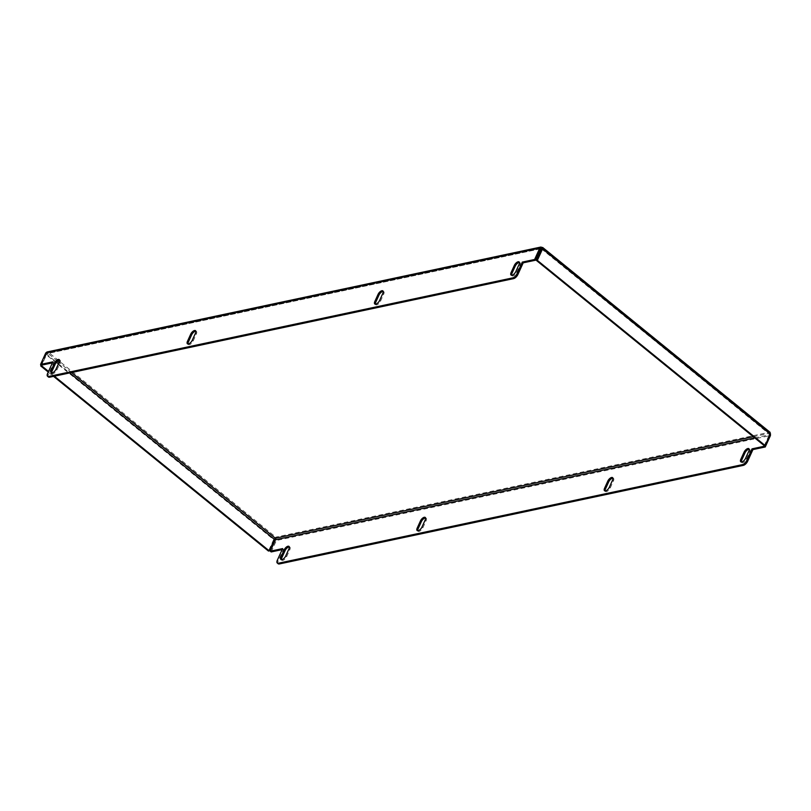 <?xml version="1.0" encoding="UTF-8"?>
<svg xmlns="http://www.w3.org/2000/svg" width="811" height="811" viewBox="0 0 811 811"><rect width="100%" height="100%" fill="white"/><g stroke="black" fill="none" stroke-linecap="round" stroke-linejoin="round"><path stroke-width="0.61" stroke-dasharray="4.05 3.04" d="M612.913 478.176A3.832 1.764 129.1 0 1 613.501 478.368A3.832 1.764 129.1 0 1 613.471 480.832L610.227 487.999A3.832 1.764 129.1 0 1 605.422 491.476A3.832 1.764 129.1 0 1 605.107 490.939M425.562 517.976A3.832 1.764 129.1 0 1 426.15 518.178A3.832 1.764 129.1 0 1 426.12 520.642L422.866 527.799A3.832 1.764 129.1 0 1 418.07 531.276A3.832 1.764 129.1 0 1 417.756 530.749M383.177 291.423A3.832 1.764 129.1 0 1 383.765 291.615A3.832 1.764 129.1 0 1 383.735 294.079L380.491 301.246A3.832 1.764 129.1 0 1 375.696 304.723A3.832 1.764 129.1 0 1 375.371 304.186M195.826 331.223A3.832 1.764 129.1 0 1 196.414 331.425A3.832 1.764 129.1 0 1 196.384 333.889L193.14 341.046A3.832 1.764 129.1 0 1 188.334 344.523A3.832 1.764 129.1 0 1 188.02 343.996M749.171 449.223A3.832 1.764 129.1 0 1 749.759 449.426A3.832 1.764 129.1 0 1 749.729 451.889L746.485 459.046A3.832 1.764 129.1 0 1 741.68 462.523A3.832 1.764 129.1 0 1 741.366 461.986M289.304 546.928A3.832 1.764 129.1 0 1 289.892 547.131A3.832 1.764 129.1 0 1 289.862 549.594L286.607 556.751A3.832 1.764 129.1 0 1 281.812 560.229A3.832 1.764 129.1 0 1 281.498 559.691M519.445 262.47A3.832 1.764 129.1 0 1 520.033 262.673A3.832 1.764 129.1 0 1 519.993 265.136L516.749 272.293A3.832 1.764 129.1 0 1 511.954 275.77A3.832 1.764 129.1 0 1 511.629 275.233M59.568 360.175A3.832 1.764 129.1 0 1 60.156 360.378A3.832 1.764 129.1 0 1 60.126 362.841L56.871 369.998A3.832 1.764 129.1 0 1 52.076 373.476A3.832 1.764 129.1 0 1 51.762 372.938M754.737 437.93L769.548 434.777L769 433.317L769.487 432.243L770.186 432.405M541.92 248.724L769.497 434.25L770.308 434.078M753.196 436.673L769 433.317L541.728 249.099M764.297 445.695L769.497 434.25M540.714 248.764L46.653 353.738L48.011 353.414L48.498 352.339L45.882 354.448L46.703 354.275L56.425 362.172M45.74 352.998L46.653 353.738L48.011 353.414L46.703 354.275L41.777 365.122M275.334 538.2L275.821 537.125L276.389 540.491L275.476 539.751M274.463 539.427L273.652 539.599L275.821 537.125L48.498 352.339L542.164 247.456L769.487 432.243L275.821 537.125M41.128 364.93L45.882 354.448L273.652 539.599L268.451 551.054M48.244 372.046L53.556 376.365M54.378 376.192L48.528 371.428M770.45 433.591L769.487 432.243M764.621 445.634L769.872 435.051M278.203 563.777A4.379 2.017 129.1 0 1 278.234 560.959L277.332 560.219M282.147 549.615L283.515 549.321L278.234 560.959M271.188 551.946L276.389 540.491L770.45 435.517M47.008 351.974L48.498 352.339M48.467 377.024A4.379 2.017 129.1 0 1 48.508 374.206L47.596 373.465M52.411 362.862L53.779 362.568L48.508 374.206M46.653 353.738L41.452 365.193M52.877 361.838L53.779 362.568M282.613 548.591L283.515 549.321M612.569 480.102L613.471 480.832M425.207 519.912L426.12 520.642M382.833 293.349L383.735 294.079M195.481 333.159L196.384 333.889M748.827 451.149L749.729 451.889M288.949 548.854L289.862 549.594M519.091 264.396L519.993 265.136M59.223 362.101L60.126 362.841M57.48 361.118L48.011 353.414L540.734 248.724M71.54 372.543L59.081 362.416M58.443 363.815L69.665 372.938M55.969 369.258L56.871 369.998M515.847 271.553L516.749 272.293M285.705 556.011L286.607 556.751M745.583 458.306L746.485 459.046M192.227 340.316L193.14 341.046M379.589 300.506L380.491 301.246M421.963 527.069L422.866 527.799M609.325 487.259L610.227 487.999M612.599 477.638L613.501 478.368M425.238 517.438L426.15 518.178M382.863 290.885L383.765 291.615M195.512 330.685L196.414 331.425M748.857 448.686L749.759 449.426M288.98 546.391L289.892 547.131M519.121 261.933L520.033 262.673M59.254 359.638L60.156 360.378M769.355 433.419L541.89 248.511M541.14 248.328L47.281 353.261M51.174 372.746L52.076 373.476M511.042 275.03L511.954 275.77M280.91 559.489L281.812 560.229M740.778 461.783L741.68 462.523M187.432 343.793L188.334 344.523M374.783 303.983L375.696 304.723M417.168 530.546L418.07 531.276M604.519 490.736L605.422 491.476"/><path stroke-width="1.22" d="M605.107 490.939A3.832 1.764 129.1 0 1 605.452 489.003L608.706 481.846A3.832 1.764 129.1 0 1 612.508 478.206A3.832 1.764 129.1 0 1 612.913 478.176M612.569 480.102A3.832 1.764 -50.9 0 0 612.599 477.638A3.832 1.764 -50.9 0 0 611.606 477.476A3.832 1.764 -50.9 0 0 607.794 481.116L604.55 488.273A3.832 1.764 -50.9 0 0 604.519 490.736A3.832 1.764 -50.9 0 0 609.325 487.259L612.569 480.102M417.756 530.749A3.832 1.764 129.1 0 1 418.101 528.813L421.345 521.655A3.832 1.764 129.1 0 1 425.157 518.016A3.832 1.764 129.1 0 1 425.562 517.976M425.207 519.912A3.832 1.764 -50.9 0 0 425.238 517.438A3.832 1.764 -50.9 0 0 424.244 517.286A3.832 1.764 -50.9 0 0 420.443 520.915L417.199 528.083A3.832 1.764 -50.9 0 0 417.168 530.546A3.832 1.764 -50.9 0 0 421.963 527.069L425.207 519.912M375.371 304.186A3.832 1.764 129.1 0 1 375.726 302.26L378.97 295.092A3.832 1.764 129.1 0 1 382.772 291.463A3.832 1.764 129.1 0 1 383.177 291.423M381.869 290.723A3.832 1.764 129.1 0 1 382.863 290.885A3.832 1.764 129.1 0 1 382.833 293.349L379.589 300.506A3.832 1.764 129.1 0 1 374.783 303.983A3.832 1.764 129.1 0 1 374.814 301.52L378.068 294.363A3.832 1.764 129.1 0 1 381.869 290.723M188.02 343.996A3.832 1.764 129.1 0 1 188.365 342.06L191.609 334.902A3.832 1.764 129.1 0 1 195.421 331.263A3.832 1.764 129.1 0 1 195.826 331.223M194.518 330.533A3.832 1.764 129.1 0 1 195.512 330.685A3.832 1.764 129.1 0 1 195.481 333.159L192.227 340.316A3.832 1.764 129.1 0 1 187.432 343.793A3.832 1.764 129.1 0 1 187.463 341.33L190.707 334.173A3.832 1.764 129.1 0 1 194.518 330.533M741.366 461.986A3.832 1.764 129.1 0 1 741.72 460.06L744.964 452.903A3.832 1.764 129.1 0 1 748.766 449.264A3.832 1.764 129.1 0 1 749.171 449.223M748.827 451.149A3.832 1.764 -50.9 0 0 748.857 448.686A3.832 1.764 -50.9 0 0 747.864 448.524A3.832 1.764 -50.9 0 0 744.062 452.163L740.808 459.32A3.832 1.764 -50.9 0 0 740.778 461.783A3.832 1.764 -50.9 0 0 745.583 458.306L748.827 451.149M281.498 559.691A3.832 1.764 129.1 0 1 281.843 557.765L285.087 550.608A3.832 1.764 129.1 0 1 288.888 546.969A3.832 1.764 129.1 0 1 289.304 546.928M288.949 548.854A3.832 1.764 -50.9 0 0 288.98 546.391A3.832 1.764 -50.9 0 0 287.986 546.229A3.832 1.764 -50.9 0 0 284.185 549.868L280.941 557.025A3.832 1.764 -50.9 0 0 280.91 559.489A3.832 1.764 -50.9 0 0 285.705 556.011L288.949 548.854M511.629 275.233A3.832 1.764 129.1 0 1 511.984 273.307L515.228 266.15A3.832 1.764 129.1 0 1 519.03 262.511A3.832 1.764 129.1 0 1 519.445 262.47M518.128 261.771A3.832 1.764 129.1 0 1 519.121 261.933A3.832 1.764 129.1 0 1 519.091 264.396L515.847 271.553A3.832 1.764 129.1 0 1 511.042 275.03A3.832 1.764 129.1 0 1 511.082 272.567L514.326 265.41A3.832 1.764 129.1 0 1 518.128 261.771M51.762 372.938A3.832 1.764 129.1 0 1 52.107 371.012L55.351 363.855A3.832 1.764 129.1 0 1 59.162 360.216A3.832 1.764 129.1 0 1 59.568 360.175M58.25 359.476A3.832 1.764 129.1 0 1 59.254 359.638A3.832 1.764 129.1 0 1 59.223 362.101L55.969 369.258A3.832 1.764 129.1 0 1 51.174 372.746A3.832 1.764 129.1 0 1 51.205 370.272L54.449 363.115A3.832 1.764 129.1 0 1 58.25 359.476M769.487 432.243L770.308 434.078L765.118 445.523L764.297 445.695L536.537 260.544L537.348 260.372L765.118 445.523M770.186 432.405L542.711 247.497L542.164 247.456L542.549 248.926L541.728 249.099L542.164 247.456L540.866 247.041L539.812 248.034L541.677 248.521L540.714 248.764L535.524 260.219L523.196 262.835L517.915 274.473A4.379 2.017 129.1 0 1 513.566 278.629L512.664 277.889A4.379 2.017 -50.9 0 0 517.012 273.733L522.294 262.105L534.611 259.479L539.812 248.034L45.74 352.998L47.008 351.974L540.866 247.041M536.537 260.544L541.92 248.724M770.308 434.078L542.549 248.926L537.348 260.372M69.665 372.938L274.463 539.427L275.334 538.2L275.476 539.751L754.737 437.93M41.128 364.93L40.692 365.903L48.244 372.046M53.556 376.365L268.451 551.054L269.272 550.872L54.378 376.192M48.528 371.428L41.503 365.72L41.777 365.122M274.463 539.427L269.272 550.872M40.692 365.903L41.503 365.72M769.872 435.051L770.45 435.517L770.45 433.591M743.302 465.382L742.4 464.642A4.379 2.017 -50.9 0 0 746.749 460.486L747.651 461.226A4.379 2.017 129.1 0 1 743.302 465.382L279.339 563.959A4.379 2.017 129.1 0 1 278.203 563.777L277.301 563.037A4.379 2.017 -50.9 0 0 278.437 563.219L279.339 563.959M277.301 563.037A4.379 2.017 -50.9 0 1 277.332 560.219L282.613 548.591L270.286 551.206L271.188 551.946L282.147 549.615M770.45 435.517L765.26 446.973L752.932 449.588L747.651 461.226M742.4 464.642L278.437 563.219M764.621 445.634L764.347 446.232L752.02 448.858L746.749 460.486M270.286 551.206L275.476 539.751M764.347 446.232L765.26 446.973M45.74 352.998L40.55 364.453L52.877 361.838L47.596 373.465A4.379 2.017 -50.9 0 0 47.565 376.284A4.379 2.017 -50.9 0 0 48.701 376.466L512.664 277.889M48.701 376.466L49.603 377.206L513.566 278.629M49.603 377.206A4.379 2.017 129.1 0 1 48.467 377.024L47.565 376.284M40.55 364.453L41.452 365.193L52.411 362.862M534.611 259.479L535.524 260.219M522.294 262.105L523.196 262.835M752.02 448.858L752.932 449.588M540.734 248.724L541.677 248.521M753.196 436.673L275.334 538.2L71.54 372.543M59.081 362.416L57.48 361.118M56.425 362.172L58.443 363.815M517.012 273.733L517.915 274.473M54.449 363.115L55.351 363.855M51.205 370.272L52.107 371.012M514.326 265.41L515.228 266.15M511.082 272.567L511.984 273.307M280.941 557.025L281.843 557.765M284.185 549.868L285.087 550.608M740.808 459.32L741.72 460.06M744.062 452.163L744.964 452.903M187.463 341.33L188.365 342.06M190.707 334.173L191.609 334.902M374.814 301.52L375.726 302.26M378.068 294.363L378.97 295.092M420.443 520.915L421.345 521.655M417.199 528.083L418.101 528.813M607.794 481.116L608.706 481.846M604.55 488.273L605.452 489.003"/></g></svg>
